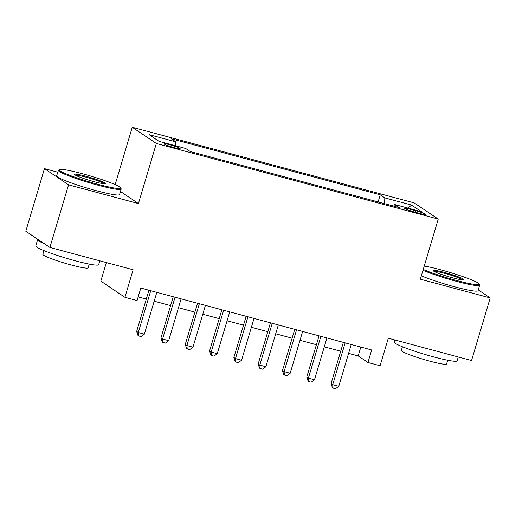 <?xml version="1.0" encoding="UTF-8"?>
<svg xmlns="http://www.w3.org/2000/svg" width="516" height="516" viewBox="0 0 516 516"><rect width="100%" height="100%" fill="white"/><g stroke="black" fill="none" stroke-linecap="round" stroke-linejoin="round"><path stroke-width="0.77" d="M174.156 147.595A8.398 0.78 16.6 0 0 180.123 148.589A8.398 0.78 16.6 0 0 169.99 144.79A8.398 0.78 16.6 0 0 164.024 143.796A8.398 0.78 16.6 0 0 174.156 147.595M106.348 262.579L100.826 281.104L124.917 297.306L137.069 300.564L140.804 288.044L371.675 349.971L367.94 362.49L380.092 365.747L388.303 338.206L471.54 360.529L490.2 297.925L478.248 289.889M57.753 172.189L44.46 168.629L25.8 231.233L49.897 247.435L68.557 184.831L138.423 203.575L156.342 143.474L132.251 127.271L115.152 184.605M156.342 143.474L438.245 219.087L414.155 202.885L132.251 127.271M44.46 168.629L68.557 184.831M415.748 210.734L410.401 209.303A8.133 0.755 16.6 0 0 404.621 208.335A8.133 0.755 16.6 0 0 414.438 212.018L419.785 213.45A8.133 0.755 16.6 0 0 425.565 214.417A8.133 0.755 16.6 0 0 415.748 210.734L415.296 212.25M384.607 203.672L384.801 197.88L380.24 194.816L171.241 138.752L175.801 141.823L149.066 134.65L158.967 141.307L185.695 148.479L190.256 151.543L399.255 207.6L394.695 204.536L393.643 206.097M384.801 197.88L411.529 205.052L421.43 211.708L394.695 204.536M124.917 297.306L133.128 269.758L49.897 247.435M438.245 219.087L420.334 279.188L490.2 297.925M348.59 353.35L358.168 355.924L367.94 362.49M138.159 296.906L146.292 299.087M154.174 301.202L170.59 305.607M178.478 307.723L194.893 312.128M202.782 314.244L219.197 318.643M227.085 320.759L243.5 325.164M251.382 327.279L267.804 331.685M275.686 333.794L292.101 338.199M299.99 340.315L316.405 344.72M324.293 346.836L340.708 351.235M360.813 347.055L358.168 355.924M378.118 201.93L380.24 194.816M175.801 141.823L175.672 145.789M408.124 208.142L411.529 205.052M138.423 203.575L120.46 191.488M343.353 342.372L331.072 383.569L332.697 384.665L345.159 342.856M338.773 386.291L335.49 388.729L333.059 388.077L332.697 384.665L338.773 386.291L351.235 344.488M333.059 388.077L332.407 387.639L331.072 383.569M423.243 269.429A32.018 2.973 16.6 0 0 456.37 280.433A32.018 2.973 16.6 0 0 479.054 283.929A32.018 2.973 16.6 0 0 440.483 269.745A32.018 2.973 16.6 0 0 424.249 266.043M479.054 283.929L479.583 284.903A32.805 3.051 -163.4 0 1 479.641 285.213A32.805 3.051 -163.4 0 1 456.344 281.317A32.805 3.051 -163.4 0 1 422.985 270.294M452.397 277.763A16.009 1.49 -163.4 0 1 433.111 270.668A16.009 1.49 -163.4 0 1 444.457 272.422A16.009 1.49 -163.4 0 1 463.658 279.775A16.009 1.49 -163.4 0 1 452.397 277.763M462.62 279.872A15.222 1.413 16.6 0 0 444.424 273.299A15.222 1.413 16.6 0 0 433.93 271.319M458.247 356.969L457.092 360.839A32.805 3.051 -163.4 0 1 433.795 356.943A32.805 3.051 -163.4 0 1 394.218 342.095L394.856 339.96M447.688 360.239L446.572 363.974A23.62 2.193 -163.4 0 1 429.802 361.168A23.62 2.193 -163.4 0 1 401.306 350.48L402.416 346.746M479.641 285.213L477.997 290.721A32.805 3.051 -163.4 0 1 454.699 286.825A32.805 3.051 -163.4 0 1 421.34 275.802M97.911 184.289A32.018 2.973 16.6 0 0 120.596 187.785A32.018 2.973 16.6 0 0 82.025 173.602A32.018 2.973 16.6 0 0 59.501 169.57A32.018 2.973 16.6 0 0 97.911 184.289M120.596 187.785L121.125 188.753A32.805 3.051 -163.4 0 1 121.183 189.069A32.805 3.051 -163.4 0 1 97.885 185.167A32.805 3.051 -163.4 0 1 58.308 170.325A32.805 3.051 -163.4 0 1 58.527 170.093L59.501 169.57M93.944 181.613A16.009 1.49 -163.4 0 1 74.652 174.524A16.009 1.49 -163.4 0 1 85.998 176.272A16.009 1.49 -163.4 0 1 105.206 183.631A16.009 1.49 -163.4 0 1 93.944 181.613M104.161 183.728A15.222 1.413 16.6 0 0 85.966 177.156A15.222 1.413 16.6 0 0 75.471 175.176M99.794 260.819L98.64 264.689A32.805 3.051 -163.4 0 1 75.342 260.793A32.805 3.051 -163.4 0 1 35.765 245.945L37.629 239.688A32.805 3.051 -163.4 0 1 37.958 239.405M89.229 264.095L88.12 267.823A23.62 2.193 -163.4 0 1 71.343 265.018A23.62 2.193 -163.4 0 1 42.847 254.33L43.963 250.595M121.183 189.069L119.538 194.577A32.805 3.051 -163.4 0 1 96.24 190.681A32.805 3.051 -163.4 0 1 56.663 175.833L58.308 170.325M44.428 243.758A32.805 3.051 -163.4 0 1 37.629 239.688M319.049 335.858L306.768 377.048L308.394 378.144L320.855 336.342M314.47 379.776L311.187 382.214L308.762 381.563L308.394 378.144L314.47 379.776L326.931 337.967M308.762 381.563L308.11 381.124L306.768 377.048M294.746 329.337L282.465 370.533L284.09 371.623L296.558 329.821M290.166 373.255L286.89 375.693L284.458 375.042L284.09 371.623L290.166 373.255L302.634 331.453M284.458 375.042L283.806 374.603L282.465 370.533M270.442 322.816L258.161 364.012L259.793 365.109L272.255 323.306M265.869 366.734L262.586 369.172L260.154 368.521L259.793 365.109L265.869 366.734L278.33 324.932M260.154 368.521L259.503 368.082L258.161 364.012M246.138 316.302L233.858 357.491L235.49 358.588L247.951 316.785M241.565 360.22L238.282 362.658L235.851 362.006L235.49 358.588L241.565 360.22L254.027 318.417M235.851 362.006L235.199 361.568L233.858 357.491M221.841 309.781L209.56 350.977L211.186 352.073L223.647 310.264M217.262 353.699L213.979 356.137L211.554 355.485L211.186 352.073L217.262 353.699L229.723 311.896M211.554 355.485L210.902 355.047L209.56 350.977M197.538 303.26L185.257 344.456L186.882 345.552L199.344 303.75M192.958 347.184L189.682 349.622L187.25 348.971L186.882 345.552L192.958 347.184L205.42 305.375M187.25 348.971L186.599 348.532L185.257 344.456M173.234 296.745L160.953 337.941L162.585 339.031L175.047 297.229M168.661 340.663L165.378 343.101L162.946 342.45L162.585 339.031L168.661 340.663L181.122 298.861M162.946 342.45L162.295 342.011L160.953 337.941M148.93 290.224L136.65 331.42L138.282 332.517L150.743 290.714M144.357 334.142L141.074 336.58L138.643 335.929L138.282 332.517L144.357 334.142L156.819 292.34M138.643 335.929L137.991 335.49L136.65 331.42M409.988 210.689L410.401 209.303"/></g></svg>
